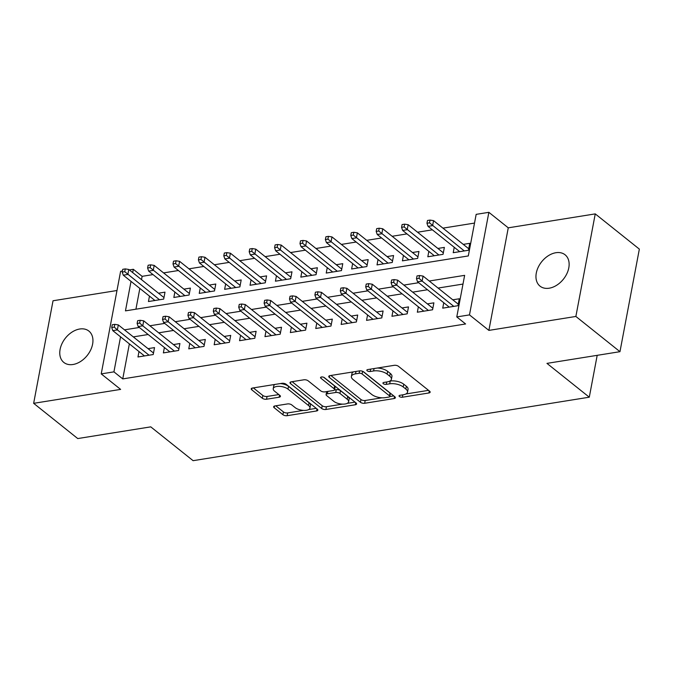 <?xml version="1.0" encoding="UTF-8"?>
<svg xmlns="http://www.w3.org/2000/svg" width="673" height="673" viewBox="0 0 673 673"><rect width="100%" height="100%" fill="white"/><g stroke="black" fill="none" stroke-linecap="round" stroke-linejoin="round"><path stroke-width="1.01" d="M399.417 396.54A2.154 0.942 -169.3 0 0 402.378 397.23L428.861 392.982A3.079 1.346 -169.3 0 0 430.156 392.174A3.079 1.346 -169.3 0 0 429.626 391.206L398.458 366.305A3.079 1.346 -169.3 0 0 394.235 365.321L367.752 369.57A2.154 0.942 -169.3 0 0 366.844 370.133A2.154 0.942 -169.3 0 0 367.214 370.815A2.154 0.942 -169.3 0 0 370.175 371.504L373.599 370.958A9.851 4.299 -169.3 0 1 387.118 374.104L389.717 376.173A9.851 4.299 -169.3 0 1 391.417 379.286A9.851 4.299 -169.3 0 1 387.278 381.877L383.854 382.432A2.154 0.942 -169.3 0 0 382.945 382.996A2.154 0.942 -169.3 0 0 383.316 383.677A2.154 0.942 -169.3 0 0 386.277 384.367L389.701 383.82A9.851 4.299 -169.3 0 1 403.22 386.967L405.819 389.036A9.851 4.299 -169.3 0 1 407.518 392.149A9.851 4.299 -169.3 0 1 403.379 394.74L399.955 395.295A2.154 0.942 -169.3 0 0 399.047 395.859A2.154 0.942 -169.3 0 0 399.417 396.54M73.004 364.497A20.072 13.931 -51.4 0 0 90.678 349.968A20.072 13.931 -51.4 0 0 88.886 331.074A20.072 13.931 -51.4 0 0 79.708 329.013A20.072 13.931 -51.4 0 0 62.034 343.541A20.072 13.931 -51.4 0 0 63.826 362.436A20.072 13.931 -51.4 0 0 73.004 364.497M549.193 288.204A20.072 13.931 -51.4 0 0 566.868 273.675A20.072 13.931 -51.4 0 0 565.076 254.781A20.072 13.931 -51.4 0 0 555.898 252.72A20.072 13.931 -51.4 0 0 538.223 267.248A20.072 13.931 -51.4 0 0 540.015 286.143A20.072 13.931 -51.4 0 0 549.193 288.204M274.937 405.937A3.079 1.346 -169.3 0 0 273.642 406.753A3.079 1.346 -169.3 0 0 274.18 407.72L282.921 414.711A3.079 1.346 -169.3 0 0 287.144 415.695L316.562 410.976A3.079 1.346 -169.3 0 0 317.858 410.168A3.079 1.346 -169.3 0 0 317.32 409.192L286.16 384.3A3.079 1.346 -169.3 0 0 281.937 383.316L252.518 388.027A3.079 1.346 -169.3 0 0 251.222 388.843A3.079 1.346 -169.3 0 0 251.752 389.81L262.319 398.248A3.079 1.346 -169.3 0 0 266.542 399.232L279.127 397.213A3.079 1.346 -169.3 0 0 280.422 396.405A3.079 1.346 -169.3 0 0 279.892 395.43L274.651 391.249A8.236 3.601 -169.3 0 1 273.23 388.649A8.236 3.601 -169.3 0 1 279.219 386.336A8.236 3.601 -169.3 0 1 287.994 389.112L308.512 405.499A8.236 3.601 -169.3 0 1 309.933 408.099A8.236 3.601 -169.3 0 1 303.944 410.412A8.236 3.601 -169.3 0 1 295.169 407.636L291.754 404.91A3.079 1.346 -169.3 0 0 287.531 403.926L274.937 405.937M129.367 343.869L122.747 378.907L113.93 371.858L101.228 373.894L120.61 271.328L122.402 271.034M619.968 351.685L575.869 316.453L595.252 213.888L639.35 249.111L619.968 351.685L546.956 363.378L589.287 397.196L193.101 460.677L150.76 426.859L77.748 438.56L33.65 403.329L120.635 389.398L101.228 373.894M595.252 213.888L508.266 227.827L488.884 330.393L575.869 316.453M488.884 330.393L469.485 314.897L456.782 316.924L464.639 275.35L429.248 281.02M122.747 378.907L465.607 323.974L456.782 316.924M360.45 402.286A3.079 1.346 -169.3 0 0 364.673 403.27L394.092 398.559A3.079 1.346 -169.3 0 0 395.379 397.743A3.079 1.346 -169.3 0 0 394.849 396.776L363.689 371.883A3.079 1.346 -169.3 0 0 359.458 370.899L330.048 375.61A3.079 1.346 -169.3 0 0 328.752 376.417A3.079 1.346 -169.3 0 0 329.282 377.393L360.45 402.286L360.972 399.518A3.079 1.346 -169.3 0 0 365.195 400.494L382.028 397.802M355.327 404.767L325.909 409.478A3.079 1.346 -169.3 0 1 321.686 408.494L290.517 383.602A3.079 1.346 -169.3 0 1 289.987 382.634A3.079 1.346 -169.3 0 1 291.283 381.818L303.868 379.799A3.079 1.346 -169.3 0 1 308.091 380.783L320.735 390.878A3.079 1.346 -169.3 0 0 324.958 391.863L333.312 390.525A3.079 1.346 -169.3 0 0 334.599 389.717A3.079 1.346 -169.3 0 0 334.069 388.742L320.912 378.234A2.154 0.942 -169.3 0 1 320.541 377.553A2.154 0.942 -169.3 0 1 322.106 376.947A2.154 0.942 -169.3 0 1 324.403 377.679L356.084 402.984A3.079 1.346 -169.3 0 1 356.614 403.96A3.079 1.346 -169.3 0 1 355.327 404.767L355.714 402.69M116.984 290.517L53.032 300.764L33.65 403.329M149.473 296.12L148.447 301.538L163.69 299.09L164.994 292.158L158.5 293.201M174.871 292.048L173.844 297.466L189.088 295.026L190.392 288.094L183.897 289.138M200.268 287.985L199.242 293.394L214.485 290.955L215.789 284.023L209.295 285.066M225.665 283.913L224.639 289.323L239.882 286.883L241.186 279.951L234.692 280.994M251.063 279.842L250.036 285.259L265.28 282.82L266.584 275.888L260.089 276.923M276.46 275.77L275.434 281.188L290.669 278.748L291.981 271.816L285.487 272.859M301.857 271.707L300.831 277.116L316.066 274.677L317.378 267.745L310.884 268.788M327.255 267.635L326.228 273.053L341.463 270.605L342.776 263.681L336.281 264.716M352.652 263.564L351.626 268.981L366.861 266.542L368.173 259.61L361.679 260.653M378.041 259.5L377.023 264.91L392.258 262.47L393.57 255.538L387.076 256.581M403.438 255.429L402.42 260.846L417.655 258.398L418.968 251.475L412.465 252.51M428.836 251.357L427.818 256.775L443.053 254.335L444.365 247.403L437.862 248.446M443.759 302.732L442.733 308.15L457.976 305.71L459.28 298.778L452.786 299.813M418.362 306.804L417.336 312.213L432.579 309.773L433.883 302.842L427.389 303.885M392.965 310.876L391.947 316.285L407.182 313.845L408.494 306.913L401.991 307.956M367.567 314.939L366.549 320.356L381.784 317.917L383.097 310.985L376.594 312.028M342.17 319.01L341.152 324.428L356.387 321.98L357.7 315.048L351.197 316.091M316.773 323.082L315.755 328.491L330.99 326.052L332.302 319.12L325.799 320.163M291.375 327.145L290.357 332.563L305.592 330.123L306.905 323.191L300.402 324.235M265.978 331.217L264.96 336.635L280.195 334.187L281.507 327.263L275.005 328.298M240.589 335.289L239.563 340.698L254.798 338.258L256.11 331.326L249.616 332.369M215.192 339.352L214.165 344.769L229.4 342.33L230.713 335.398L224.218 336.441M189.794 343.423L188.768 348.841L204.003 346.393L205.315 339.47L198.821 340.504M164.397 347.495L163.371 352.904L178.606 350.465L179.918 343.533L173.424 344.576M462.99 284.065L438.073 288.061M427.506 289.752L412.675 292.132M402.118 293.823L387.278 296.196M376.72 297.895L361.881 300.267M351.323 301.958L336.483 304.339M325.925 306.03L311.086 308.411M300.528 310.102L285.689 312.474M275.131 314.165L260.291 316.546M249.733 318.236L234.894 320.617M224.336 322.308L209.496 324.68M198.939 326.371L184.099 328.752M173.541 330.443L158.702 332.824M148.144 334.515L133.313 336.887M139 351.558L137.973 356.976L153.217 354.536L154.521 347.605L148.026 348.648M474.515 223.083L442.943 228.139M432.377 229.829L417.546 232.21M406.98 233.901L392.149 236.282M381.583 237.973L366.751 240.345M356.194 242.036L341.354 244.417M330.796 246.108L315.957 248.488M305.399 250.179L290.559 252.552M280.002 254.251L265.162 256.623M254.604 258.314L239.765 260.695M229.207 262.386L214.367 264.758M203.81 266.458L188.97 268.83M178.412 270.521L163.573 272.901M153.015 274.592L142.129 276.334L141.507 279.632M139.841 288.431L135.921 309.193M454.233 247.294L453.215 252.703L468.45 250.263L469.762 243.332L463.26 244.375M589.287 397.196L597.195 355.327M129.359 269.923L133.313 269.293L132.69 272.582M142.129 276.334L133.313 269.293M131.025 281.381L125.456 310.876L468.307 255.942L476.164 214.359L488.867 212.323L469.485 314.897M508.266 227.827L488.867 212.323M120.551 336.828L113.93 371.858M418.69 282.71L403.85 285.083M393.293 286.774L378.453 289.154M367.895 290.845L353.064 293.226M342.498 294.917L327.667 297.289M317.101 298.989L302.27 301.361M291.703 303.052L276.872 305.433M266.306 307.124L251.475 309.496M240.917 311.195L226.078 313.568M215.52 315.258L200.68 317.639M190.123 319.33L175.283 321.711M164.725 323.402L149.886 325.774M139.328 327.465L124.488 329.846M407.518 392.149L408.048 389.373A9.851 4.299 -169.3 0 0 406.341 386.268L405.819 389.036M389.802 381.111L390.231 381.044A9.851 4.299 -169.3 0 1 403.741 384.19L406.341 386.268M391.417 379.286L391.938 376.51A9.851 4.299 -169.3 0 0 390.239 373.406L389.717 376.173M377.402 368.022A9.851 4.299 -169.3 0 1 387.64 371.328L390.239 373.406M405.903 393.974L428.558 390.348M330.88 375.475L360.972 399.518M389.81 396.557L393.781 395.917M388.927 397.062A2.154 0.942 -169.3 0 0 389.827 396.49A2.154 0.942 -169.3 0 0 389.457 395.817L362.099 373.961A2.154 0.942 -169.3 0 0 359.146 373.271L355.529 373.851A9.851 4.299 -169.3 0 0 351.39 376.451A9.851 4.299 -169.3 0 0 353.089 379.555L371.79 394.496A9.851 4.299 -169.3 0 0 385.309 397.642L388.927 397.062M389.827 396.49L390.348 393.722A2.154 0.942 -169.3 0 0 389.978 393.04L389.457 395.817M362.907 371.412L389.978 393.04M353.527 371.849A9.851 4.299 -169.3 0 0 351.912 373.675L351.39 376.451M355.016 402.126L347.192 403.379M342.523 404.128L326.43 406.711L325.909 409.478M292.116 381.684L322.207 405.726A3.079 1.346 -169.3 0 0 326.43 406.711M334.599 389.717L335.129 386.941A3.079 1.346 -169.3 0 0 334.59 385.974L323.73 377.292M333.85 401.36A8.236 3.601 -169.3 0 0 342.624 404.137A8.236 3.601 -169.3 0 0 348.606 401.823A8.236 3.601 -169.3 0 0 347.184 399.224L339.958 393.444A3.079 1.346 -169.3 0 0 335.734 392.468L327.381 393.806A3.079 1.346 -169.3 0 0 326.085 394.614A3.079 1.346 -169.3 0 0 326.624 395.581L333.85 401.36M348.606 401.823L349.136 399.047A8.236 3.601 -169.3 0 0 347.705 396.447L347.184 399.224M334.489 389.978L336.256 389.692A3.079 1.346 -169.3 0 1 340.479 390.677L347.705 396.447M326.725 391.585A3.079 1.346 -169.3 0 0 326.615 391.846L326.085 394.614M309.933 408.099L310.455 405.331A8.236 3.601 -169.3 0 0 309.033 402.732L308.512 405.499M280.237 383.585A8.236 3.601 -169.3 0 1 288.515 386.344L309.033 402.732M274.954 384.434A8.236 3.601 -169.3 0 0 273.751 385.881L273.23 388.649M253.351 387.9L262.84 395.48A3.079 1.346 -169.3 0 0 267.063 396.464L278.824 394.58M275.77 405.811L283.442 411.935A3.079 1.346 -169.3 0 0 287.665 412.919L303.447 410.387M308.739 409.546L316.251 408.343M430.03 220.079L427.49 220.483L426.968 223.259L429.509 222.856L430.03 220.079L433.555 220.643L432.604 225.632L428.036 226.364L459.709 251.66M429.509 222.856L464.277 250.928M433.555 220.643L468.736 248.749M428.036 226.364L426.968 223.259M458.263 304.188L423.073 276.081L422.131 281.07L453.804 306.375M419.035 278.294L419.557 275.526L417.016 275.93L416.494 278.706L419.035 278.294L422.131 281.07L417.563 281.802L449.236 307.107M423.073 276.081L419.557 275.526M416.494 278.706L417.563 281.802M404.633 224.151L402.092 224.555L401.571 227.331L404.111 226.919L404.633 224.151L408.158 224.706L407.207 229.703L402.639 230.435L434.312 255.732M404.111 226.919L438.889 255M408.158 224.706L443.339 252.812M402.639 230.435L401.571 227.331M379.236 228.214L376.695 228.627L376.173 231.394L378.714 230.99L379.236 228.214L382.76 228.778L381.818 233.767L377.242 234.498L408.915 259.803M378.714 230.99L413.491 259.071M382.76 228.778L417.941 256.884M377.242 234.498L376.173 231.394M353.838 232.286L351.306 232.698L350.776 235.466L353.317 235.062L353.838 232.286L357.363 232.85L356.421 237.838L351.844 238.57L383.517 263.875M353.317 235.062L388.094 263.135M357.363 232.85L392.544 260.956M351.844 238.57L350.776 235.466M328.449 236.358L325.909 236.761L325.379 239.538L327.919 239.125L328.449 236.358L331.966 236.913L331.023 241.91L326.447 242.642L358.12 267.938M327.919 239.125L362.697 267.206M331.966 236.913L367.147 265.027M326.447 242.642L325.379 239.538M432.865 308.259L397.676 280.153L396.734 285.142L428.407 310.446M393.638 282.366L394.159 279.589L391.619 280.002L391.097 282.769L393.638 282.366L396.734 285.142L392.166 285.874L423.839 311.178M397.676 280.153L394.159 279.589M391.097 282.769L392.166 285.874M407.468 312.331L372.278 284.225L371.336 289.213L403.009 314.51M368.24 286.437L368.762 283.661L366.221 284.065L365.7 286.841L368.24 286.437L371.336 289.213L366.768 289.945L398.441 315.242M372.278 284.225L368.762 283.661M365.7 286.841L366.768 289.945M382.071 316.394L346.881 288.288L345.939 293.277L377.612 318.581M342.843 290.5L343.365 287.733L340.824 288.137L340.302 290.913L342.843 290.5L345.939 293.277L341.371 294.017L373.044 319.313M346.881 288.288L343.365 287.733M340.302 290.913L341.371 294.017M356.673 320.466L321.484 292.36L320.541 297.348L352.215 322.653M317.446 294.572L317.967 291.796L315.427 292.208L314.905 294.976L317.446 294.572L320.541 297.348L315.974 298.08L347.647 323.385M321.484 292.36L317.967 291.796M314.905 294.976L315.974 298.08M303.052 240.429L300.511 240.833L299.981 243.601L302.522 243.197L303.052 240.429L306.568 240.984L305.626 245.973L301.05 246.705L332.723 272.01M302.522 243.197L337.299 271.278M306.568 240.984L341.749 269.091M301.05 246.705L299.981 243.601M331.276 324.537L296.095 296.431L295.144 301.42L326.826 326.716M292.048 298.644L292.57 295.868L290.029 296.271L289.508 299.048L292.048 298.644L295.144 301.42L290.576 302.152L322.249 327.448M296.095 296.431L292.57 295.868M289.508 299.048L290.576 302.152M277.655 244.492L275.114 244.905L274.592 247.672L277.125 247.269L277.655 244.492L281.171 245.056L280.229 250.045L275.652 250.777L307.325 276.081M277.125 247.269L311.902 275.35M281.171 245.056L316.352 273.162M275.652 250.777L274.592 247.672M252.257 248.564L249.717 248.968L249.195 251.744L251.727 251.332L252.257 248.564L255.774 249.128L254.831 254.116L250.255 254.848L281.937 280.145M251.727 251.332L286.505 279.413M255.774 249.128L290.963 277.234M250.255 254.848L249.195 251.744M226.86 252.636L224.319 253.04L223.798 255.816L226.338 255.404L226.86 252.636L230.376 253.191L229.434 258.18L224.866 258.912L256.539 284.216M226.338 255.404L261.107 283.484M230.376 253.191L265.566 281.297M224.866 258.912L223.798 255.816M201.463 256.699L198.922 257.111L198.4 259.879L200.941 259.475L201.463 256.699L204.979 257.263L204.037 262.251L199.469 262.983L231.142 288.288M200.941 259.475L235.71 287.556M204.979 257.263L240.168 285.369M199.469 262.983L198.4 259.879M176.065 260.771L173.525 261.174L173.003 263.951L175.544 263.547L176.065 260.771L179.582 261.334L178.639 266.323L174.071 267.055L205.745 292.351M175.544 263.547L210.312 291.619M179.582 261.334L214.771 289.44M174.071 267.055L173.003 263.951M305.879 328.601L270.697 300.495L269.755 305.492L301.428 330.788M266.651 302.707L267.173 299.939L264.632 300.343L264.11 303.119L266.651 302.707L269.755 305.492L265.179 306.223L296.852 331.52M270.697 300.495L267.173 299.939M264.11 303.119L265.179 306.223M280.481 332.672L245.3 304.566L244.358 309.555L276.031 334.86M241.254 306.779L241.775 304.003L239.243 304.415L238.713 307.182L241.254 306.779L244.358 309.555L239.781 310.287L271.455 335.591M245.3 304.566L241.775 304.003M238.713 307.182L239.781 310.287M255.084 336.744L219.903 308.638L218.961 313.626L250.634 338.923M215.856 310.85L216.378 308.074L213.846 308.486L213.316 311.254L215.856 310.85L218.961 313.626L214.384 314.358L246.057 339.663M219.903 308.638L216.378 308.074M213.316 311.254L214.384 314.358M229.686 340.816L194.505 312.701L193.563 317.698L225.236 342.994M190.459 314.914L190.989 312.146L188.448 312.55L187.918 315.326L190.459 314.914L193.563 317.698L188.987 318.43L220.66 343.726M194.505 312.701L190.989 312.146M187.918 315.326L188.987 318.43M204.289 344.879L169.108 316.773L168.166 321.761L199.839 347.066M165.062 318.985L165.592 316.217L163.051 316.621L162.521 319.389L165.062 318.985L168.166 321.761L163.589 322.493L195.263 347.798M169.108 316.773L165.592 316.217M162.521 319.389L163.589 322.493M150.668 264.842L148.127 265.246L147.606 268.022L150.146 267.61L150.668 264.842L154.184 265.398L153.242 270.386L148.674 271.118L180.347 296.423M150.146 267.61L184.915 295.691M154.184 265.398L189.374 293.504M148.674 271.118L147.606 268.022M178.9 348.951L143.711 320.844L142.769 325.833L174.442 351.138M139.664 323.057L140.194 320.281L137.654 320.693L137.132 323.461L139.664 323.057L142.769 325.833L138.192 326.565L169.865 351.87M143.711 320.844L140.194 320.281M137.132 323.461L138.192 326.565M125.271 268.906L122.73 269.318L122.208 272.085L124.749 271.682L125.271 268.906L128.787 269.469L127.845 274.458L123.277 275.19L154.95 300.495M124.749 271.682L159.518 299.763M128.787 269.469L163.976 297.575M123.277 275.19L122.208 272.085M153.503 353.022L118.313 324.916L117.371 329.905L149.044 355.201M114.275 327.12L114.797 324.352L112.256 324.756L111.735 327.532L114.275 327.12L117.371 329.905L112.803 330.636L144.476 355.933M118.313 324.916L114.797 324.352M111.735 327.532L112.803 330.636M402.833 394.832L402.378 397.23M370.63 369.107L370.175 371.504M386.731 381.97L386.277 384.367M403.741 384.19L403.22 386.967M390.231 381.044L389.701 383.82M387.64 371.328L387.118 374.104M374.053 368.56L373.599 370.958M429.256 390.912L428.861 392.982M329.602 375.711L329.282 377.393M394.479 396.481L394.092 398.559M365.195 400.494L364.673 403.27M362.604 371.286L362.099 373.961M359.592 370.873L359.146 373.271M355.983 371.454L355.529 373.851M322.207 405.726L321.686 408.494M290.837 381.919L290.517 383.602M334.59 385.974L334.069 388.742M321.13 377.057L320.912 378.234M340.479 390.677L339.958 393.444M336.256 389.692L335.734 392.468M327.835 391.408L327.381 393.806M288.515 386.344L287.994 389.112M279.522 395.135L279.127 397.213M267.063 396.464L266.542 399.232M262.84 395.48L262.319 398.248M252.072 388.128L251.752 389.81M316.949 408.898L316.562 410.976M287.665 412.919L287.144 415.695M283.442 411.935L282.921 414.711M274.491 406.046L274.18 407.72"/></g></svg>

